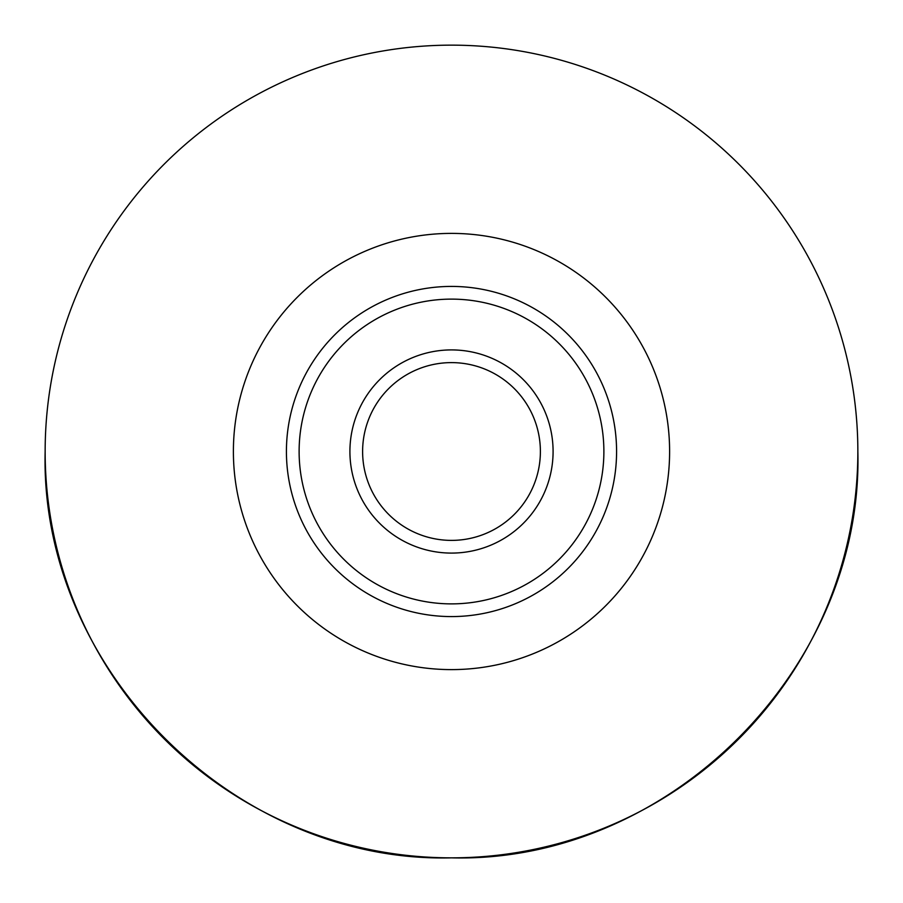 <?xml version="1.0" encoding="UTF-8"?>
<svg xmlns="http://www.w3.org/2000/svg" width="903" height="903" viewBox="0 0 903 903"><rect width="100%" height="100%" fill="white"/><g stroke="black" fill="none" stroke-linecap="round" stroke-linejoin="round"><path stroke-width="1.35" d="M299.119 451.5A152.381 152.381 0 0 0 451.5 603.881A152.381 152.381 0 0 0 603.881 451.5A152.381 152.381 0 0 0 451.5 299.119A152.381 152.381 0 0 0 299.119 451.5M616.58 451.5A165.08 165.08 0 0 1 451.5 616.58A165.08 165.08 0 0 1 286.42 451.5A165.08 165.08 0 0 1 451.5 286.42A165.08 165.08 0 0 1 616.58 451.5M362.611 451.5A88.889 88.889 0 0 0 451.5 540.389A88.889 88.889 0 0 0 540.389 451.5A88.889 88.889 0 0 0 451.5 362.611A88.889 88.889 0 0 0 362.611 451.5M553.087 451.5A101.587 101.587 0 0 1 451.5 553.087A101.587 101.587 0 0 1 349.912 451.5A101.587 101.587 0 0 1 451.5 349.912A101.587 101.587 0 0 1 553.087 451.5M451.5 669.608A218.108 218.108 0 0 1 233.392 451.5A218.108 218.108 0 0 1 451.5 233.392A218.108 218.108 0 0 1 669.608 451.5A218.108 218.108 0 0 1 451.5 669.608M451.5 857.85C234.362 863.449 39.551 668.638 45.15 451.5A406.35 406.35 0 0 0 451.5 857.85A406.35 406.35 0 0 0 857.85 451.5C863.449 668.638 668.638 863.449 451.5 857.85M857.85 451.5A406.35 406.35 0 0 0 451.5 45.15A406.35 406.35 0 0 0 45.15 451.5"/></g></svg>
